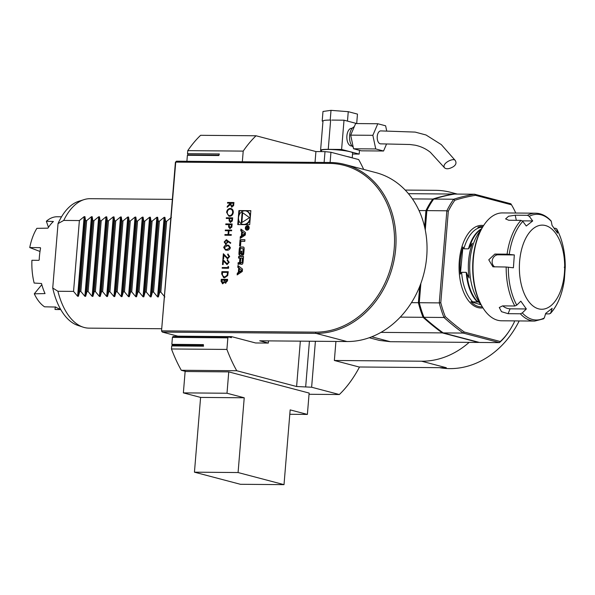 <?xml version="1.0" encoding="UTF-8"?>
<svg xmlns="http://www.w3.org/2000/svg" width="595" height="595" viewBox="0 0 595 595"><rect width="100%" height="100%" fill="white"/><g stroke="black" fill="none" stroke-linecap="round" stroke-linejoin="round"><path stroke-width="0.89" d="M228.941 216.193L226.717 212.363C227.089 209.968 228.309 208.659 230.362 208.451L230.243 208.421C232.273 208.637 233.292 209.938 233.3 212.326C232.935 214.758 231.715 216.074 229.633 216.275L228.882 216.178L226.606 212.333C226.978 209.938 228.19 208.629 230.243 208.421L230.979 208.518M230.094 228.562L228.599 227.052L228.696 224.613L225.758 224.59L225.817 223.921L232.176 223.973L231.819 227.141L229.663 228.502M225.922 244.352L224.166 241.994L226.293 239.748L230.793 242.857L230.399 243.37L227.997 241.377L227.989 242.15L225.498 244.3M226.041 244.381L224.285 242.031L226.732 239.807M227.811 254.742L227.863 254.08L229.67 256.512L227.588 258.751L223.884 255.337L223.601 258.81L222.946 258.81L223.363 253.73L227.595 258.081L229.016 256.467L227.692 254.727L227.744 254.05L228.227 254.125M227.588 258.751L227.171 258.699M227.35 258.051L229.016 256.467M228.034 266.426L228.651 266.872L228.539 268.256L222.173 268.204L222.233 267.527L227.945 267.579L228.034 266.426M225.736 283.19L224.449 282.32L222.709 283.741L221.095 281.338L221.258 279.323L227.625 279.375L227.506 280.833L225.379 283.146M222.709 283.741L222.322 283.696M240.298 236.698L240.157 238.439L245.296 235.003L245.497 232.593L240.923 229.082L240.782 230.823L241.711 231.537L241.347 235.999L240.298 236.698L240.871 236.847L240.774 238.022M247.074 230.176A2.268 1.889 -75.2 0 0 249.141 228.183A2.268 1.889 -75.2 0 0 247.84 225.743A2.268 1.889 -75.2 0 0 245.43 227.454A2.268 1.889 -75.2 0 0 246.68 230.124A2.268 1.889 -75.2 0 0 247.074 230.176M240.893 241.347L244.776 241.377L244.909 239.733L240.053 239.688L239.54 245.899L240.521 245.906L240.893 241.347M243.534 254.519A7.988 6.671 -75.2 0 0 243.838 252.778L244.099 249.632A7.988 6.671 -75.2 0 0 244.076 247.892A1.123 0.937 -75.2 0 0 243.221 247.014L240.544 246.992A1.123 0.937 -75.2 0 0 239.547 247.855A7.988 6.671 -75.2 0 0 239.235 249.588L238.982 252.741A7.988 6.671 -75.2 0 0 239.004 254.482A1.123 0.937 -75.2 0 0 239.852 255.352L241.436 255.367L241.786 251.15L241.087 251.142L240.878 253.715L240.484 253.715A0.714 0.595 -75.2 0 1 239.934 252.994L240.239 249.35A0.714 0.595 -75.2 0 1 240.901 248.643L242.596 248.658A0.714 0.595 -75.2 0 1 243.139 249.372L242.842 253.024A0.714 0.595 -75.2 0 1 242.358 253.693L242.537 255.374A1.123 0.937 -75.2 0 0 243.534 254.519M241.131 264.321A1.123 0.937 -75.2 0 1 240.737 263.6A7.988 6.671 -75.2 0 1 240.685 262.551L240.112 262.388A7.988 6.671 -75.2 0 0 240.164 263.444A1.123 0.937 -75.2 0 0 241.02 264.321L241.801 264.329A1.123 0.937 -75.2 0 0 242.797 263.466A7.988 6.671 -75.2 0 0 243.102 261.733L243.534 256.475L238.677 256.438L238.543 258.081L239.882 258.096L239.562 261.949A0.714 0.595 -75.2 0 1 238.9 262.655L238.164 262.648L238.03 264.299L238.766 264.306A1.123 0.937 -75.2 0 0 239.763 263.444A7.988 6.671 -75.2 0 0 239.993 262.388L240.068 262.313A0.714 0.595 -75.2 0 0 240.135 262.105L239.562 261.949M240.112 262.388L240.596 262.447M242.299 271.476L242.5 269.066L237.926 265.549L237.784 267.289L238.714 268.003L238.342 272.473L237.301 273.164L237.16 274.905L242.299 271.476M161.862 330.865L315.476 332.151A85.219 71.147 -75.2 0 0 394.217 248.375A85.219 71.147 -75.2 0 0 329.347 163.402L175.741 162.123L161.528 331.013L175.406 162.264L176.403 161.2L330.009 162.487A86.297 72.047 104.8 0 1 344.974 164.48A86.297 72.047 104.8 0 1 394.567 257.464A86.297 72.047 104.8 0 1 315.96 333.371L162.353 332.084L161.862 330.865M237.755 224.583L249.692 224.687L250.845 210.66L238.907 210.563L237.755 224.583M221.704 273.968L221.89 271.655L228.257 271.707L227.707 275.582L224.486 277.813L223.698 277.709L221.704 273.968L221.89 271.655M226.874 263.801L228.659 262.246L227.275 259.807L229.194 262.261L227.119 264.5L223.415 261.086L223.125 264.567L222.478 264.559L222.894 259.48L227.119 263.83L228.547 262.216L227.216 260.476L227.275 259.807L227.751 259.874M227.119 264.5L226.695 264.448M223.705 247.602C224.285 245.72 225.468 244.895 227.253 245.125L228.681 245.281L230.399 247.654C229.819 249.558 228.636 250.413 226.836 250.205L225.512 250.056L223.824 247.632C224.397 245.75 225.579 244.924 227.372 245.162L227.253 245.125M225.312 230.057L231.678 230.109L231.619 230.778L229.008 230.756L228.696 234.594L231.306 234.608L231.247 235.285L224.888 235.233L224.94 234.556L228.041 234.586L228.354 230.748L225.26 230.726L225.312 230.057L231.671 230.139M230.6 222.426L229.105 220.924L229.201 218.484L226.264 218.454L226.323 217.785L232.682 217.837L232.325 221.005L230.168 222.366M231.857 207.186L230.347 204.524L227.186 207.246L227.253 206.413L230.466 203.148L227.528 203.118L227.58 202.449L233.947 202.501L233.597 205.692L231.47 207.134M161.528 331.013L162.353 332.084L177.853 336.168L231.485 336.621L255.597 342.973L268.323 343.077L259.71 340.809L346.967 341.537A86.297 72.047 -75.2 0 0 411.457 302.654A86.297 72.047 -75.2 0 0 419.72 286.396A86.297 72.047 -75.2 0 0 420.881 283.354A86.297 72.047 -75.2 0 0 425.269 229.997A86.297 72.047 -75.2 0 0 424.607 226.933A86.297 72.047 -75.2 0 0 419.029 210.563A86.297 72.047 -75.2 0 0 375.981 172.647L344.974 164.48M176.008 336.495L176.075 335.699M203.438 344.624L171.843 344.327L172.416 337.387L173.078 336.465L228.525 336.926L231.395 337.685L231.485 336.621M228.525 336.926L227.863 337.848L226.911 349.436L171.464 348.968A145.626 78.414 90.5 0 0 181.289 370.276L186.034 371.525L228.755 371.882L309.14 393.064L307.384 414.425L290.159 409.888L284.016 484.65L238.082 472.542L244.225 397.78L227 393.243L228.755 371.882M309.043 394.277L339.336 394.53A145.626 78.414 90.5 0 0 359.529 366.989M315.402 341.277L311.624 387.226L339.336 394.53M311.624 387.226L296.6 386.512L236.736 370.737L181.289 370.276M186.889 161.29L187.388 155.288L218.834 155.548L219.332 153.949L218.908 155.161L188.005 154.908L187.514 153.689L219.332 153.949M242.336 161.751L243.214 151.108L187.767 150.639L187.514 153.689M171.843 344.327L174.513 345.026M226.911 349.436A145.626 78.414 90.5 0 0 236.736 370.737M300.334 341.151L296.6 386.512M324.119 162.435L325.011 151.628L315.923 151.554L315.03 162.361M315.923 151.554L256.051 135.772A145.626 78.414 90.5 0 0 243.214 151.108M421.617 361.21L334.36 360.481L359.045 366.989L446.31 367.717L421.617 361.21A86.297 72.047 104.8 0 0 469.15 342.37M405.21 190.073L435.666 190.326A86.297 72.047 104.8 0 1 450.631 192.319A86.297 72.047 104.8 0 1 456.187 194.074M363.686 169.411A145.626 78.414 90.5 0 0 358.659 159.564L330.946 152.261L330.106 162.487M335.922 341.448L334.36 360.481M519.175 320.936A86.297 72.047 104.8 0 1 439.422 367.658M227.863 337.848L172.416 337.387M203.297 344.587L203.527 346.193L171.71 345.926L172.371 345.011L203.282 345.271L203.527 346.193M187.767 150.639A145.626 78.414 90.5 0 1 200.604 135.31L256.051 135.772M325.011 151.628L330.946 152.261M268.501 340.883L268.323 343.077M305.696 386.586L309.422 341.225M39.999 251.469L29.75 247.565L40.296 247.654L40.579 248.063A46.388 24.975 -89.5 0 0 39.203 259.903L38.824 260.335L31.914 260.275A46.388 24.975 90.5 0 0 34.146 283.049L41.516 283.503A46.388 24.975 -89.5 0 0 45.042 293.58L34.287 293.818L41.821 284.648M61.538 216.796L57.209 216.758A46.388 24.975 90.5 0 0 46.351 221.243L53.416 221.496A46.388 24.975 -89.5 0 0 47.942 228.153L36.86 228.346A46.388 24.975 90.5 0 0 29.75 247.565M46.351 221.243L48.478 227.327M55.298 306.916L55.008 309.437A46.388 24.975 90.5 0 0 56.436 309.526L60.764 309.556M60.72 309.482L55.008 309.437M60.549 309.184A46.388 24.975 -89.5 0 1 55.685 307.042L44.558 306.812A46.388 24.975 90.5 0 1 34.287 293.818M172.349 199.377L90.09 198.693A64.721 34.852 90.5 0 0 84.111 199.6L78.808 201.266A62.988 33.915 90.5 0 0 58.035 223.594L52.732 288.017A62.988 33.915 90.5 0 0 77.767 325.376L83.047 327.131A64.721 34.852 90.5 0 0 84.282 327.495A64.721 34.852 90.5 0 0 89.005 328.135L161.714 328.738M84.111 199.6A64.721 34.852 90.5 0 0 63.747 220.425L58.035 223.594M52.732 288.017L57.923 291.267A64.721 34.852 90.5 0 0 83.047 327.131M57.923 291.267L73.557 291.401L79.38 220.559L63.747 220.425M73.557 291.401L77.61 296.25L78.384 296.258L79.737 291.453L85.561 220.611L84.929 216.654L84.155 216.654L79.38 220.559M79.737 291.453L80.831 291.461L86.654 220.619L85.561 220.611M80.831 291.461L84.884 296.31L85.658 296.317L87.011 291.513L92.835 220.671L92.203 216.721L91.429 216.714L86.654 220.619M87.011 291.513L88.105 291.52L93.928 220.678L92.835 220.671M88.105 291.52L92.158 296.37L92.924 296.377L94.285 291.572L100.109 220.73L99.469 216.781L98.703 216.773L93.928 220.678M94.285 291.572L95.371 291.58L101.195 220.738L100.109 220.73M95.371 291.58L99.425 296.436L100.198 296.436L101.552 291.632L107.375 220.79L106.743 216.84L105.969 216.833L101.195 220.738M101.552 291.632L102.645 291.647L108.469 220.797L107.375 220.79M102.645 291.647L106.698 296.496L107.472 296.503L108.826 291.691L114.649 220.849L114.017 216.9L113.243 216.892L108.469 220.797M108.826 291.691L109.919 291.706L115.742 220.857L114.649 220.849M109.919 291.706L113.972 296.555L114.738 296.563L116.099 291.758L121.923 220.909L121.283 216.959L120.517 216.952L115.742 220.857M116.099 291.758L117.185 291.766L123.009 220.924L121.923 220.909M117.185 291.766L121.239 296.615L122.012 296.622L123.366 291.818L129.189 220.976L128.557 217.019L127.784 217.019L123.009 220.924M123.366 291.818L124.459 291.825L130.283 220.983L129.189 220.976M124.459 291.825L128.513 296.674L129.286 296.682L130.64 291.877L136.463 221.035L135.831 217.086L135.058 217.078L130.283 220.983M130.64 291.877L131.733 291.885L137.557 221.042L136.463 221.035M131.733 291.885L135.786 296.734L136.553 296.741L137.914 291.937L143.737 221.095L143.097 217.145L142.331 217.138L137.557 221.042M137.914 291.937L138.999 291.944L144.83 221.102L143.737 221.095M138.999 291.944L143.053 296.801L143.826 296.801L145.18 291.996L151.011 221.154L150.371 217.205L149.598 217.197L144.83 221.102M145.18 291.996L146.273 292.011L152.097 221.162L151.011 221.154M146.273 292.011L150.327 296.86L151.1 296.868L152.454 292.056L158.277 221.214L157.645 217.264L156.872 217.257L152.097 221.162M152.454 292.056L153.547 292.071L159.371 221.221L158.277 221.214M171.412 217.383L166.645 221.288L165.551 221.273L164.912 217.324L164.146 217.316L159.371 221.221M153.547 292.071L157.601 296.92L158.367 296.927L159.728 292.123L160.814 292.13L166.645 221.288M160.814 292.13L164.867 296.979M159.728 292.123L165.551 221.273M171.464 348.968L171.71 345.926M189.522 155.302L188.005 154.908M238.082 472.542L194.446 472.177L240.387 484.285L284.016 484.65M194.446 472.177L200.597 397.415L244.225 397.78M200.597 397.415L183.372 392.879L227 393.243M183.372 392.879L185.127 371.518L186.034 371.525M289.802 414.276L307.384 414.425M419.72 286.396L418.382 302.714L411.457 302.654M515.761 213.032A83.062 44.722 90.5 0 0 511.507 204.806L475.502 195.324A473.553 254.987 90.5 0 0 454.84 200.262A83.062 44.722 90.5 0 0 448.31 211.277L440.791 302.729A83.062 44.722 90.5 0 0 445.276 316.637A473.553 254.987 90.5 0 0 464.264 332.025L500.269 341.515A83.062 44.722 90.5 0 0 509.35 330.813A83.062 44.722 90.5 0 0 514.296 322.096L514.392 320.898M440.791 302.729L439.281 302.892L446.852 210.794L448.31 211.277M464.264 332.025L463.2 333.074A474.632 255.567 -89.5 0 1 443.982 317.485A84.14 45.302 -89.5 0 1 439.281 302.892L419.289 302.721A84.14 45.302 90.5 0 0 423.982 317.313L443.982 317.485L445.276 316.637M509.35 330.813L508.799 331.638A84.14 45.302 -89.5 0 1 499.443 342.623L463.2 333.074L443.208 332.903L479.444 342.452L499.443 342.623L500.269 341.515M454.84 200.262L453.702 199.236A474.632 255.567 -89.5 0 1 474.617 194.23L510.86 203.78L511.507 204.806M433.703 199.072A84.14 45.302 90.5 0 0 431.985 201.549A84.14 45.302 90.5 0 0 426.86 210.623L446.852 210.794A84.14 45.302 -89.5 0 1 453.702 199.236L433.703 199.072A474.632 255.567 90.5 0 1 454.617 194.059L474.617 194.23L475.502 195.324M420.881 283.354L419.289 302.721L420.464 284.477M425.038 228.867L426.86 210.623L425.269 229.997M418.977 302.543A83.062 44.722 -89.5 0 0 423.462 316.451L423.982 317.313A474.632 255.567 90.5 0 0 443.208 332.903M426.496 211.091A83.062 44.722 -89.5 0 1 431.442 202.374L431.985 201.549M380.956 332.382L442.293 332.895L478.536 342.445L390.372 341.709L379.402 340.407L369.257 337.729M419.029 210.563L425.953 210.615L424.607 226.933M412.402 198.894L432.796 199.065A84.14 45.302 90.5 0 0 425.953 210.615M432.796 199.065A474.632 255.567 -89.5 0 1 453.71 194.052L454.074 194.149M408.438 193.68L453.71 194.052M400.279 317.12L423.075 317.306A474.632 255.567 -89.5 0 0 442.293 332.895M418.382 302.714A84.14 45.302 90.5 0 0 423.075 317.306M453.375 166.667C456.03 164.83 456.64 162.755 455.22 160.434C453.36 157.452 441.096 163.729 444.629 167.909C446.548 169.367 449.463 168.95 453.375 166.667M455.22 160.434L441.312 144.615L426.02 134.983L415.132 132.09L380.778 130.907A6.471 3.488 90.5 0 0 377.2 137.274A6.471 3.488 90.5 0 0 380.584 143.849L409.858 144.503L415.087 145.187C420.799 146.377 425.886 148.743 430.349 152.283L444.629 167.909M386.743 131.093L385.627 125.805L377.803 123.745L372.857 135.318L375.735 148.951L383.559 151.011L386.542 144.035M372.857 135.318L350.678 135.132L355.632 123.559L377.803 123.745M350.678 135.132L353.556 148.765L375.735 148.951M353.556 148.765L361.381 150.825L383.559 151.011M322.966 121.276L322.192 121.075L322.988 111.466L331.013 110.35L348.254 111.674L357.469 114.099L356.695 123.529M353.199 147.084A10.569 5.69 -89.5 0 1 349.562 136.27A10.569 5.69 -89.5 0 1 354.256 126.772M322.192 121.075L323.011 120.963A16.504 1.889 -175.3 0 0 322.988 121.045L320.586 150.304A16.504 1.889 -175.3 0 0 321.397 150.974M352.53 154.031L359.179 154.083L341.604 149.457L328.247 149.345L330.649 120.078A16.504 1.889 -175.3 0 0 329.407 120.078L330.218 119.967L331.013 110.35M330.218 119.967L330.649 120.078M347.48 121.105L348.254 111.674M329.407 120.078A16.504 1.889 -175.3 0 0 323.011 120.963M356.844 123.574L344.014 120.19L331.832 120.086M352.039 145.983L351.519 145.983A8.843 4.76 -89.5 0 1 346.833 137.095A8.843 4.76 -89.5 0 1 351.667 128.289L352.188 128.297M359.179 154.083L359.484 150.327M328.247 149.345A16.504 1.889 -175.3 0 0 320.586 150.304M341.604 149.457L344.014 120.19M321.345 151.599L321.441 150.379A15.641 1.792 4.7 0 1 328.708 149.464A15.641 1.792 4.7 0 1 344.617 150.706A15.641 1.792 4.7 0 1 352.619 152.937L352.218 157.868M347.153 156.53A15.641 1.792 4.7 0 1 351.481 157.675M175.406 162.264L176.403 161.2M562.989 250.763A42.067 22.655 90.5 0 0 524.098 241.86A42.067 22.655 90.5 0 0 539.018 308.946A42.067 22.655 90.5 0 0 562.989 250.763M502.782 305.889A6.471 3.265 -157.6 0 0 510.094 308.827L526.344 308.961L520.826 301.167L516.772 305.138L514.839 305.994A53.937 29.043 -89.5 0 1 506.174 267.014L513.403 267.795L514.325 254.943L498.082 254.809A6.471 5.415 -77.1 0 0 492.422 259.673A6.471 5.415 -77.1 0 0 494.705 266.924M543.652 318.794L534.764 321.069A53.937 29.043 -89.5 0 1 520.357 313.781L522.291 312.925A52.858 28.463 90.5 0 0 544.306 317.968L545.697 313.387L552.138 308.336L550.754 312.911A52.858 28.463 90.5 0 0 564.32 279.977L565.25 267.133A52.858 28.463 90.5 0 0 563.108 246.508A52.858 28.463 90.5 0 0 556.801 229.157L556.689 228.844C562.372 239.495 565.228 252.258 565.25 267.14L564.253 267.252M554.295 228.264L555.581 228.279L556.801 229.157L557.567 233.166L552.048 225.371L551.282 221.362A52.858 28.463 90.5 0 0 529.267 216.327L527.468 215.316A53.937 29.043 -89.5 0 1 535.664 213.203L502.492 212.921A53.937 29.043 90.5 0 0 483.832 225.215A53.937 29.043 90.5 0 0 475.182 287.913A53.937 29.043 90.5 0 0 483.14 308.188A53.937 29.043 90.5 0 0 501.592 320.787L534.764 321.069M514.325 254.943L507.096 254.169A53.937 29.043 -89.5 0 1 521.019 220.366L522.819 221.377L526.255 226.003L532.696 220.946L522.313 220.857M522.291 312.925L526.344 308.961M532.696 220.946L529.267 216.327M520.357 313.781L508.093 313.684L501.518 311.691L499.272 307.511L502.574 305.889L514.839 305.994M544.306 317.968L542.952 318.957M545.548 313.87L549.401 313.9L550.754 312.911L550.427 313.483C557.567 305.592 562.193 294.428 564.32 279.992M535.664 213.203C541.316 213.345 546.441 215.896 551.029 220.857L551.282 221.362M521.019 220.366L508.755 220.262L505.609 218.9L508.576 216.245L515.203 215.212L527.468 215.316M506.174 267.014L492.92 266.798L488.77 259.814L494.832 254.065L507.096 254.169M483.14 308.188L482.605 307.355A52.858 28.463 -89.5 0 1 474.81 287.489A52.858 28.463 -89.5 0 1 483.289 226.041L483.832 225.215M480.247 303.175A43.145 23.235 -89.5 0 1 470.057 259.762A43.145 23.235 -89.5 0 1 480.849 230.176M472.378 243.258A41.65 22.431 90.5 0 0 469.091 277.984L466.22 272.346L461.623 272.309L460.359 274.087L462.925 246.999L463.847 248.807L468.444 248.844L472.378 243.258M481.124 304.856L470.861 301.702L477.51 302.052L477.897 301.152A41.65 22.431 90.5 0 0 480.842 304.32M482.344 227.528L477.911 227.201A40.17 21.628 -89.5 0 1 482.947 226.561M460.359 274.087A40.17 21.628 -89.5 0 1 460.359 260.156A40.17 21.628 -89.5 0 1 462.925 246.999M482.277 306.827A40.17 21.628 -89.5 0 1 470.861 301.702M250.83 210.809L239.48 210.712L239.123 215.078M238.714 220.083L238.342 224.59M239.48 210.712L238.907 210.563M242.544 224.263A6.865 5.734 -75.2 0 0 243.742 224.427A6.865 5.734 -75.2 0 0 249.997 218.38A6.865 5.734 -75.2 0 0 246.047 210.987A6.865 5.734 -75.2 0 0 238.751 216.163A6.865 5.734 -75.2 0 0 242.544 224.263L243.124 224.419A6.865 5.734 -75.2 0 0 244.314 224.575A6.865 5.734 -75.2 0 0 250.049 220.321M250.458 215.323A6.865 5.734 -75.2 0 0 246.62 211.136L246.047 210.987M242.12 212.289L241.25 222.917L249.521 217.666L242.12 212.289M242.678 212.69L241.868 222.523M241.652 270.264L239.16 271.93L239.435 268.561L242.225 270.413L239.733 272.079L239.16 271.93M239.435 268.561L242.225 270.413M238.476 265.972L238.357 267.445L239.287 268.159L238.922 272.622L237.874 273.321L237.777 274.496M237.874 273.321L237.301 273.164M238.922 272.622L238.342 272.473M239.287 268.159L238.714 268.003M238.357 267.445L237.784 267.289M239.964 262.551A0.714 0.595 -75.2 0 1 239.473 262.812L238.736 262.804L238.617 264.306M238.736 262.804L238.164 262.648M239.882 258.096L240.454 258.245L240.135 262.105M243.519 256.624L239.25 256.586L239.123 258.089M239.25 256.586L238.677 256.438M242.418 258.111L240.789 258.104L240.469 261.956A0.714 0.595 -75.2 0 0 241.02 262.678L241.444 262.678A0.714 0.595 -75.2 0 0 242.106 261.971L242.418 258.111L242.991 258.267L242.678 262.127L242.106 261.971M241.347 262.759A0.714 0.595 -75.2 0 0 241.592 262.826L241.02 262.678M242.678 262.127A0.714 0.595 -75.2 0 1 242.016 262.826L241.592 262.826M242.358 253.693L242.931 253.849L242.812 255.329M242.931 253.849A0.714 0.595 -75.2 0 0 243.414 253.172L242.842 253.024M242.834 248.725L243.169 248.814A0.714 0.595 -75.2 0 1 243.712 249.528L243.414 253.172M240.819 253.797A0.714 0.595 -75.2 0 0 241.057 253.864L240.484 253.715M241.771 251.298L241.451 253.864L241.057 253.864M241.451 253.864L240.878 253.715M241.659 251.298L241.087 251.142M243.682 247.163L241.116 247.148A1.123 0.937 -75.2 0 0 240.12 248.003A7.988 6.671 -75.2 0 0 239.815 249.744L239.554 252.89A7.988 6.671 -75.2 0 0 239.577 254.63A1.123 0.937 -75.2 0 0 239.971 255.359M244.902 239.874L240.625 239.845L240.127 245.899M240.625 239.845L240.053 239.688M246.791 229.707A1.837 1.532 -75.2 0 0 247.728 226.16A1.837 1.532 -75.2 0 0 246.791 229.707L247.364 229.856A1.837 1.532 -75.2 0 0 248.137 229.826M248.955 226.725A1.837 1.532 -75.2 0 0 248.301 226.308L247.728 226.16M248.115 225.847A2.268 1.889 -75.2 0 0 246.955 226.189M246.137 229.298A2.268 1.889 -75.2 0 0 246.977 230.176M247.795 228.882L248.584 227.074L246.248 227.052L247.23 227.707L246.085 229.045L247.2 228.235L247.617 228.859M247.773 228.391L248.368 229.03M248.569 227.216L246.813 227.342M246.821 227.201L246.248 227.052M248.286 227.357L248.227 228.093A0.446 0.372 104.8 0 1 247.468 228.093L247.527 227.35L248.554 227.424M241.473 229.506L241.354 230.972L242.284 231.686L241.92 236.148L240.871 236.847M241.92 236.148L241.347 235.999M242.284 231.686L241.711 231.537M241.354 230.972L240.782 230.823M244.649 233.79L242.158 235.456L242.433 232.087L245.222 233.947L242.73 235.605L242.158 235.456M242.433 232.087L245.222 233.947M222.82 283.77L221.214 281.368L221.258 279.323M221.377 279.353L227.625 279.405M225.847 283.22L224.449 282.32M222.612 283.056L224.114 281.889L224.337 280.044L221.861 279.992L222.761 283.071L223.995 281.859L224.226 280.014M225.631 282.506L226.955 280.981L227.03 280.067L224.88 280.022L225.773 282.521L226.918 280.037M222.009 271.684L228.249 271.737M223.75 277.724L221.816 273.998M223.965 277.077L224.657 277.173L227.253 275.225L227.662 272.398L222.493 272.332L222.404 275.321L224.546 277.144L227.134 275.195L227.55 272.369M224.657 277.173L224.025 277.091M222.292 268.204L222.233 267.527M222.344 267.564L227.945 267.579M228.056 267.609L228.145 266.508M227.387 259.837L227.811 259.889M227.231 264.53L223.415 261.086M222.589 264.559L222.999 259.606M229.135 256.497L227.803 254.757M227.863 254.08L228.279 254.139M227.707 258.78L223.884 255.337M223.066 258.81L223.475 253.857M227.372 245.162L228.74 245.296M225.564 250.071L223.824 247.632M225.431 249.268L227.007 249.565L229.856 247.706L228.51 245.943M225.817 249.417L226.896 249.536L229.744 247.676L228.45 245.928L227.201 245.802L224.36 247.632L225.319 249.238M230.429 243.333L227.997 241.377M226.405 239.778L226.792 239.83M225.75 243.66L227.461 242.031L226.331 240.447M226.063 243.712L227.35 242.001L226.546 240.469M226.212 240.417L224.813 242.039L225.81 243.675M231.299 234.638L228.696 234.594M225.007 235.233L224.94 234.556M225.059 234.586L228.041 234.586M228.153 234.616L228.354 230.748M225.371 230.726L225.431 230.087M225.877 224.59L225.817 223.921M225.929 223.951L232.176 224.003M230.206 228.592L228.599 227.052M228.718 227.082L228.696 224.613M229.982 227.87L231.477 226.033L231.589 224.672L229.35 224.62L229.231 225.929L230.146 227.885L231.358 226.003L231.47 224.635M226.383 218.454L226.323 217.785M226.435 217.815L232.682 217.867M230.711 222.456L229.105 220.924M229.224 220.953L229.201 218.484M230.488 221.734L231.976 219.905L232.087 218.536L229.856 218.484L229.73 219.793L230.652 221.757L231.864 219.875L231.976 218.506M230.362 208.451L231.038 208.533M229.157 215.546L229.804 215.635C231.477 215.45 232.459 214.364 232.757 212.385C232.771 210.414 231.953 209.328 230.31 209.12M229.804 215.635L229.685 215.606C231.358 215.412 232.347 214.334 232.645 212.356C232.66 210.385 231.842 209.299 230.191 209.09L230.83 209.18M230.191 209.09C228.525 209.284 227.55 210.355 227.26 212.311C227.223 214.304 228.026 215.397 229.685 215.606L229.209 215.561M227.647 203.118L227.58 202.449M227.699 202.479L233.939 202.531M231.968 207.216L230.347 204.524M227.312 207.134L227.253 206.413M227.372 206.443L230.421 203.691M230.533 203.721L230.466 203.148M231.753 206.502L233.233 204.598L233.352 203.2L231.113 203.148L230.994 204.516L231.916 206.517L233.121 204.568L233.24 203.17M315.476 332.151L315.96 333.371L346.967 341.537M77.61 296.25L84.155 216.654M78.384 296.258L84.929 216.654M84.884 296.31L91.429 216.714M85.658 296.317L92.203 216.721M92.158 296.37L98.703 216.773M92.924 296.377L99.469 216.781M99.425 296.436L105.969 216.833M100.198 296.436L106.743 216.84M106.698 296.496L113.243 216.892M107.472 296.503L114.017 216.9M113.972 296.555L120.517 216.952M114.738 296.563L121.283 216.959M121.239 296.615L127.784 217.019M122.012 296.622L128.557 217.019M128.513 296.674L135.058 217.078M129.286 296.682L135.831 217.086M135.786 296.734L142.331 217.138M136.553 296.741L143.097 217.145M143.053 296.801L149.598 217.197M143.826 296.801L150.371 217.205M150.327 296.86L156.872 217.257M151.1 296.868L157.645 217.264M158.367 296.927L164.912 217.324M157.601 296.92L164.146 217.316M482.924 307.853A41.315 22.246 -89.5 0 1 459.392 259.963A41.315 22.246 -89.5 0 1 483.609 225.55M390.372 341.709L371.741 336.8M329.347 163.402L330.009 162.487M508.323 267.162A52.858 28.463 90.5 0 0 516.772 305.138M522.819 221.377A52.858 28.463 90.5 0 0 509.253 254.318M510.094 308.827L508.093 313.684M516.341 220.329L515.203 215.212M498.082 254.809L494.832 254.065M477.837 301.933A39.82 21.442 -89.5 0 1 466.874 273.09M477.51 302.052A39.59 21.316 -89.5 0 1 466.22 272.346M469.239 248.115A39.82 21.442 -89.5 0 1 480.477 229.663L481.556 228.882M468.444 248.844A39.59 21.316 -89.5 0 1 481.653 228.703M463.847 248.807A39.59 21.316 -89.5 0 1 479.972 227.506M472.913 302.007A39.59 21.316 -89.5 0 1 461.623 272.309M240.737 263.6L240.164 263.444M239.473 262.812L238.9 262.655M242.016 262.826L241.444 262.678M243.712 249.528L243.139 249.372M239.577 254.63L239.004 254.482M239.554 252.89L238.982 252.741M239.815 249.744L239.235 249.588M240.12 248.003L239.547 247.855M241.116 247.148L240.544 246.992M243.6 247.118L243.221 247.014M450.631 192.319L457.324 194.082M241.466 262.812L240.893 262.655M243.288 248.829L242.715 248.673M240.93 253.849L240.358 253.693M248.301 228.673L247.736 228.525"/></g></svg>
